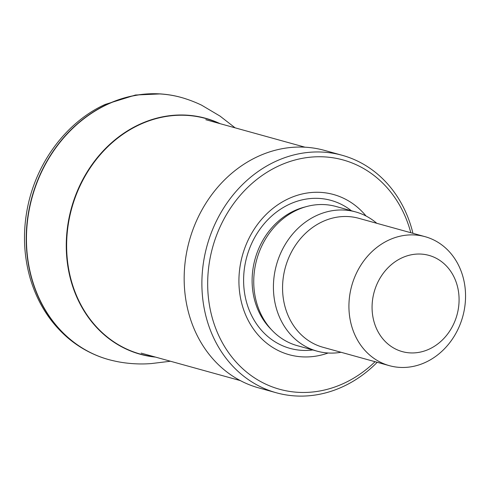 <?xml version="1.0" encoding="UTF-8"?>
<svg xmlns="http://www.w3.org/2000/svg" width="490" height="490" viewBox="0 0 490 490"><rect width="100%" height="100%" fill="white"/><g stroke="black" fill="none" stroke-linecap="round" stroke-linejoin="round"><path stroke-width="0.73" d="M187.058 99.262A136 117.055 105.5 0 0 183.946 98.245A136 117.055 105.5 0 0 168.444 94.754A136 117.055 105.5 0 0 106.759 104.535A136 117.055 105.5 0 0 26.35 232.536A136 117.055 105.5 0 0 96.389 355.354A136 117.055 105.5 0 0 111.432 360.303A136 117.055 105.5 0 0 114.55 361.014M235.114 127.835L220.053 116.112L201.574 105.154C193.869 101.467 187.486 99.409 187.168 99.299L187.18 99.305A135.987 117.043 105.5 0 0 187.18 99.305A135.987 117.043 105.5 0 0 106.949 104.621A135.987 117.043 105.5 0 0 26.515 243.499A135.987 117.043 105.5 0 0 114.697 361.044A135.987 117.043 105.5 0 0 114.721 361.05M220.188 123.701A122.427 105.374 105.5 0 0 135.13 126.518A122.427 105.374 105.5 0 0 66.787 257.569A122.427 105.374 105.5 0 0 155.532 357.106M219.275 123.443A122.237 105.209 105.5 0 0 135.363 126.757A122.237 105.209 105.5 0 0 67.099 256.956A122.237 105.209 105.5 0 0 154.613 356.855M456.901 284.433A49.925 42.973 -74.5 0 1 406.7 352.543A49.925 42.973 -74.5 0 1 383.131 273.481A49.925 42.973 -74.5 0 1 456.901 284.433M462.627 275.637A66.922 57.6 -74.5 0 1 448.613 344.127A66.922 57.6 -74.5 0 1 389.372 365.669A66.922 57.6 -74.5 0 1 351.728 285.799A66.922 57.6 -74.5 0 1 425.106 236.682A66.922 57.6 -74.5 0 1 462.627 275.637M389.372 365.669L323.008 347.281A66.922 57.6 -74.5 0 1 285.364 267.411A66.922 57.6 -74.5 0 1 358.741 218.295L425.106 236.682M341.046 352.279A72.232 62.175 -74.5 0 1 317.079 351.152A72.232 62.175 -74.5 0 1 276.446 264.943A72.232 62.175 -74.5 0 1 355.642 211.925A72.232 62.175 -74.5 0 1 376.779 223.293M317.079 351.152L297.399 345.701A72.232 62.175 -74.5 0 1 272.348 330.627A72.232 62.175 -74.5 0 1 256.766 259.492A72.232 62.175 -74.5 0 1 306.728 206.511A72.232 62.175 -74.5 0 1 335.962 206.474L355.642 211.925M328.116 353.002A83.11 71.534 -74.5 0 1 244.467 311.995A83.11 71.534 -74.5 0 1 273.236 208.146A83.11 71.534 -74.5 0 1 366.061 216.023M375.071 361.706A118.972 102.404 -74.5 0 1 222.821 343.545A118.972 102.404 -74.5 0 1 267.865 171.745A118.972 102.404 -74.5 0 1 409.812 229.204A118.972 102.404 -74.5 0 1 410.804 232.719M377.214 362.3A123.223 106.061 -74.5 0 1 276.366 392.784A123.223 106.061 -74.5 0 1 207.05 245.717A123.223 106.061 -74.5 0 1 342.155 155.281A123.223 106.061 -74.5 0 1 411.245 227.005A123.223 106.061 -74.5 0 1 412.948 233.314M276.366 392.784L258.64 387.872A123.223 106.061 -74.5 0 1 189.33 240.811A123.223 106.061 -74.5 0 1 324.435 150.375L342.155 155.281M272.348 330.627L270.284 328.49A70.535 60.711 -74.5 0 1 255.07 259.02A70.535 60.711 -74.5 0 1 303.861 207.282L306.728 206.511M312.822 349.976A76.783 66.089 -74.5 0 1 246.825 256.736A76.783 66.089 -74.5 0 1 351.391 210.749M168.444 94.754L160.696 93.902L135.51 95.011L105.142 104.444C71.117 119.731 40.327 155.391 29.039 200.778C22.632 227.152 22.993 252.926 30.123 278.1C37.24 302.22 49.662 322.016 67.387 337.475C75.154 344.17 83.772 349.676 93.247 353.982L96.267 355.299M111.359 360.285L115.003 361.112M114.672 361.038L114.66 361.038C122.279 362.814 136.287 364.829 151.508 363.543L170.453 361.24M187.492 99.409L183.946 98.245M304.97 147.184L205.8 119.713M240.314 380.589L141.138 353.119"/></g></svg>
